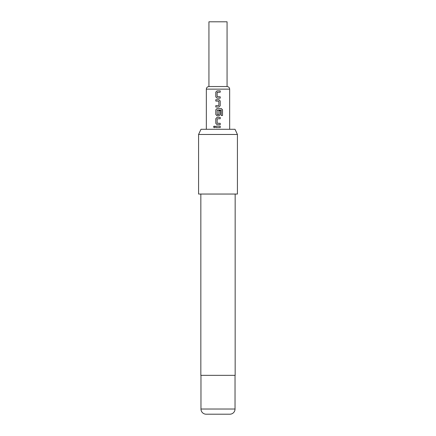 <?xml version="1.0" encoding="UTF-8"?>
<svg xmlns="http://www.w3.org/2000/svg" width="436" height="436" viewBox="0 0 436 436"><rect width="100%" height="100%" fill="white"/><g stroke="black" fill="none" stroke-linecap="round" stroke-linejoin="round"><path stroke-width="0.33" stroke-dasharray="2.18 1.64" d="M214.294 126.048L215.112 126.887L214.294 127.726M208.937 86.551L227.063 86.551M208.937 21.8L227.063 21.8M200.969 375.347L235.031 375.347L200.969 375.347M200.838 194.042L235.162 194.042L200.838 194.042M218 129.29L229.658 129.29L218 129.29M235.009 129.29L200.991 129.29M237.424 194.042L198.576 194.042M198.576 134.468L237.424 134.468M235.162 375.347L200.838 375.347M220.196 126.206L215.798 126.206M218.447 127.568L218 127.568M220.196 124.669L217.068 124.669M220.196 118.734L217.15 118.821L217.15 123.219L218 123.306M220.196 117.371L218 117.371M221.199 115.513L221.145 110.046M217.057 108.537L218 108.537M220.196 110.668L218.861 110.668L218.779 114.619M217.248 114.619L217.237 110.046M215.798 99.702L218.948 99.702M215.798 105.637L218.872 105.545L218.779 101.059M218.768 101.059L218 101.059M218 106.994L215.798 106.994M220.196 98.16L217.068 98.16M217.248 92.225L217.144 96.71L218 96.797M220.196 90.862L218 90.862M206.342 89.14L229.658 89.14M235.031 409.023L200.969 409.023"/><path stroke-width="0.65" d="M213.493 126.887L214.294 126.048L215.079 126.887L214.294 127.726L213.493 126.887L214.31 126.048M227.063 86.551L208.937 86.551L208.937 21.8L227.063 21.8L227.063 86.551C228.655 86.72 229.516 87.582 229.658 89.14L206.342 89.14L206.342 129.29M200.991 129.29L235.009 129.29L237.424 134.468L198.576 134.468L200.991 129.29M206.152 414.2L229.848 414.2L206.152 414.2A5.178 5.178 0 0 1 200.969 409.023L200.969 375.347M229.848 414.2A5.178 5.178 0 0 0 235.031 409.023L235.031 375.347M200.838 194.042L200.838 375.347L235.162 375.347L235.162 194.042M198.576 134.468L198.576 194.042L237.424 194.042L237.424 134.468M218 90.862L220.218 90.862L220.218 92.225L217.144 92.312L217.144 96.71L220.218 96.797L220.218 98.16L217.057 98.16L215.798 96.89L215.798 92.132L217.057 90.862L218 90.862L217.068 90.862L215.798 92.132M218 99.702L218.959 99.702L220.218 100.967L220.218 105.725L218.959 106.994L215.798 106.994L215.798 105.637L218.872 105.545L218.872 101.152L215.798 101.059L215.798 99.702L218 99.702M218 108.537L221.319 108.537L222.518 109.807L222.518 115.513L221.232 115.513L221.232 110.134L217.15 110.134L217.237 114.619L218.872 114.532L218.872 110.668L220.218 110.668L220.218 114.564L218.959 115.834L217.057 115.834L215.798 114.564L215.798 109.807L217.057 108.537L221.319 108.537M218 117.371L220.218 117.371L220.218 118.734L217.15 118.821L217.15 123.219L220.218 123.306L220.218 124.669L217.057 124.669L215.798 123.399L215.798 118.641L217.057 117.371L218 117.371L217.068 117.371L215.798 118.641M218 126.206L220.218 126.206L220.218 127.568L215.798 127.568L215.798 126.206L218 126.206M218 127.568L215.798 127.568M215.825 127.568L215.82 126.206M220.196 126.206L220.196 127.568L218.447 127.568M214.31 127.726L213.542 126.887M217.057 124.669L215.798 123.399M218 123.306L220.218 123.306L220.196 124.669M220.196 117.371L220.196 118.734M215.825 123.399L215.82 118.641M221.281 108.537L222.469 109.807L222.518 115.513M222.469 115.513L221.199 115.513M220.196 110.668L220.218 114.564L218.948 115.834L217.068 115.834L215.82 114.564L215.798 109.807M215.82 109.807L217.068 108.537M217.248 114.619L218.774 114.619M221.112 110.046L217.248 110.046M218.948 99.702L220.218 100.967L220.218 105.725L218.959 106.994L218 106.994M218 101.059L215.798 101.059M215.82 101.059L215.82 99.702M215.82 106.994L215.82 105.637M217.057 98.16L215.798 96.89M218 96.797L220.218 96.797L220.196 98.16M220.196 90.862L220.196 92.225L217.248 92.225M215.82 96.89L215.82 92.132M200.969 409.023L235.031 409.023M229.658 89.14L229.658 129.29M206.342 89.14C206.484 87.582 207.345 86.72 208.937 86.551"/></g></svg>
